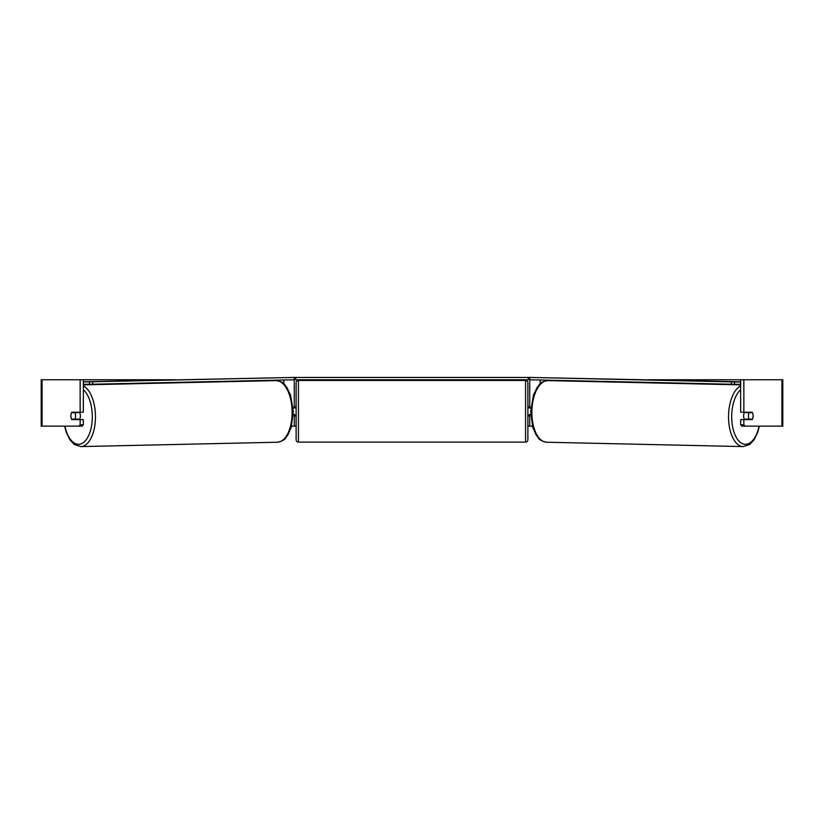 <?xml version="1.0" encoding="UTF-8"?>
<svg xmlns="http://www.w3.org/2000/svg" width="824" height="824" viewBox="0 0 824 824"><rect width="100%" height="100%" fill="white"/><g stroke="black" fill="none" stroke-linecap="round" stroke-linejoin="round"><path stroke-width="1.24" d="M293.22 414.997L294.271 414.534M291.562 426.121L294.271 426.121L294.271 414.997M294.271 408.045L294.271 379.771M294.271 407.581L293.087 407.581M530.78 414.997L529.729 414.534M532.438 426.121L529.729 426.121L529.729 414.997M529.729 408.045L529.729 379.771M529.729 407.581L530.914 407.581M744.577 419.632A4.635 2.317 -88.7 0 1 743.639 415.811A4.635 2.317 -88.7 0 1 744.556 412.216M748.449 415.924A4.635 2.317 -88.7 0 1 749.171 412.68L752.466 412.68A4.635 2.317 -88.7 0 1 753.085 415.924A4.635 2.317 -88.7 0 1 752.374 419.169L749.057 419.169A4.635 2.317 -88.7 0 1 748.449 415.924M745.782 412.216A4.635 2.317 -88.7 0 0 745.555 412.597L749.171 412.68M748.666 412.216A4.635 2.317 -88.7 0 1 748.872 412.597L749.222 412.608M745.761 419.632A4.635 2.317 -88.7 0 1 745.452 419.086L749.057 419.169M745.555 412.597L748.872 412.597M83.358 379.771L80.144 379.771L80.144 412.216L83.358 412.216L83.358 379.771L175.873 379.771M648.128 379.771L782.8 379.771L782.8 426.121L741.806 426.121L740.642 424.782L740.642 419.632L743.856 419.632L743.856 424.782L745.02 426.121M294.271 426.121L296.125 426.121M527.875 426.121L529.729 426.121M42.065 379.771L41.2 379.771L41.2 426.121L42.065 426.121L42.065 379.771L80.144 379.771M78.98 426.121L80.144 424.782L83.358 424.782L82.194 426.121L42.065 426.121M740.642 379.771L740.642 412.216L743.856 412.216L743.856 379.771M752.817 413.607A4.635 2.317 -90 0 1 752.199 419.632L743.856 419.632M743.856 412.216L752.199 412.216A4.635 2.317 -90 0 1 752.466 412.68M740.642 424.782L743.856 424.782M83.358 424.782L83.358 419.632L80.144 419.632L80.144 424.782M71.183 413.607A4.635 2.317 -90 0 0 70.874 415.924A4.635 2.317 -90 0 0 71.801 419.632L80.144 419.632M80.144 412.216L71.801 412.216A4.635 2.317 -90 0 0 71.534 412.68A4.635 2.317 -91.3 0 0 70.915 415.924A4.635 2.317 -91.3 0 0 71.626 419.169L74.943 419.169A4.635 2.317 -91.3 0 0 75.55 415.924A4.635 2.317 -91.3 0 0 74.83 412.68L71.534 412.68M298.442 380.461A2.317 2.317 0 0 0 296.125 382.779L296.125 439.789A2.317 2.317 0 0 0 298.442 442.107L525.558 442.107A2.317 2.317 0 0 0 527.875 439.789L527.875 382.779A2.317 2.317 0 0 0 525.558 380.461L298.442 380.461L298.442 442.107M530.872 408.045L529.266 408.045L529.266 406.654L527.875 406.654M530.759 414.534L529.266 414.534L529.266 415.924L527.875 415.924M296.125 406.654L294.734 406.654L294.734 408.045L293.128 408.045M293.241 414.534L294.734 414.534L294.734 415.924L296.125 415.924M294.302 377.454L529.698 377.454M295.662 377.454L295.662 379.771L528.339 379.771L528.339 377.454M295.662 379.771L294.333 379.771M529.667 379.771L528.339 379.771M740.642 384.283L734.462 384.283L734.503 381.965L529.029 377.413L740.642 381.811M740.642 381.965L734.503 381.965M731.341 381.914L731.3 384.231L529.832 379.782L529.873 377.464M528.987 379.73L529.832 379.782M731.3 384.231L734.462 384.283M79.423 419.632A4.635 2.317 -91.3 0 0 80.361 415.811A4.635 2.317 -91.3 0 0 79.444 412.216M74.943 419.169L78.548 419.086A4.635 2.317 -91.3 0 1 78.239 419.632M74.778 412.608L75.128 412.597A4.635 2.317 -91.3 0 1 75.334 412.216M74.83 412.68L78.445 412.597A4.635 2.317 -91.3 0 0 78.218 412.216M78.445 412.597L75.128 412.597M83.358 381.965L294.971 377.413L83.358 381.811M83.358 384.283L89.538 384.283L89.497 381.965M92.659 381.914L92.7 384.231L294.168 379.782L294.127 377.464M92.7 384.231L89.538 384.283M295.013 379.73L294.168 379.782M283.889 383.912L283.889 380.008M540.111 383.912L540.111 380.008M740.642 385.9A30.818 15.409 91.3 0 0 728.54 415.77A30.818 15.409 91.3 0 0 743.269 446.587L749.747 444.424L754.094 439.789L757.812 432.106L759.419 426.121M759.069 426.121A28.5 14.245 -88.7 0 1 742.867 443.827A28.5 14.245 -88.7 0 1 731.702 415.811A28.5 14.245 -88.7 0 1 740.642 389.731M743.269 446.587L546.611 442.231A30.818 15.409 -88.7 0 1 531.882 411.423A30.818 15.409 -88.7 0 1 547.981 380.606L740.642 384.87M781.935 426.121L781.935 379.771M525.558 442.107L525.558 380.461M83.358 385.9A30.818 15.409 88.7 0 1 95.46 415.77A30.818 15.409 88.7 0 1 80.731 446.587L74.253 444.424L69.906 439.789L66.188 432.106L64.581 426.121M64.931 426.121A28.5 14.245 -91.3 0 0 81.133 443.827A28.5 14.245 -91.3 0 0 92.298 415.811A28.5 14.245 -91.3 0 0 83.358 389.731M80.731 446.587L277.389 442.231A30.818 15.409 -91.3 0 0 292.118 411.423A30.818 15.409 -91.3 0 0 276.019 380.606L83.358 384.87M547.981 380.606C539.349 382.027 540.441 384.159 537.155 387.393L533.437 395.077L530.728 411.382L532.726 427.131L536.105 434.969C539.246 438.347 538.051 440.438 546.611 442.231M277.389 442.231C285.949 440.438 284.754 438.347 287.895 434.969L291.274 427.131L293.272 411.382L290.563 395.077L286.845 387.393C283.559 384.159 284.651 382.027 276.019 380.606"/></g></svg>

